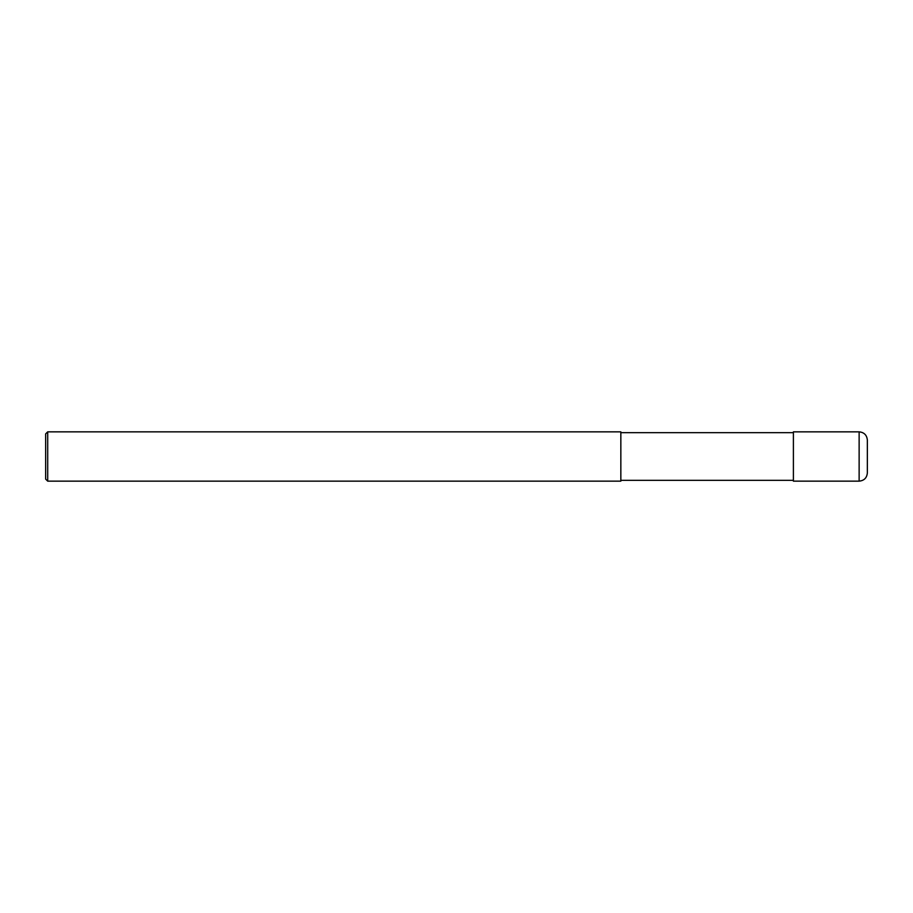 <?xml version="1.0" encoding="UTF-8"?>
<svg xmlns="http://www.w3.org/2000/svg" width="913" height="913" viewBox="0 0 913 913"><rect width="100%" height="100%" fill="white"/><g stroke="black" fill="none" stroke-linecap="round" stroke-linejoin="round"><path stroke-width="1.37" d="M859.133 431.849C864.12 432.34 866.859 435.079 867.35 440.066L867.35 472.934C866.859 477.921 864.12 480.66 859.133 481.151L793.397 481.151L793.397 431.849L859.133 431.849L859.133 481.151M793.397 432.671L620.84 432.671M47.704 431.849L620.84 431.849L620.84 481.151L47.704 481.151L45.65 479.097L45.65 433.903L47.704 431.849L47.704 481.151M793.397 480.329L620.84 480.329"/></g></svg>
